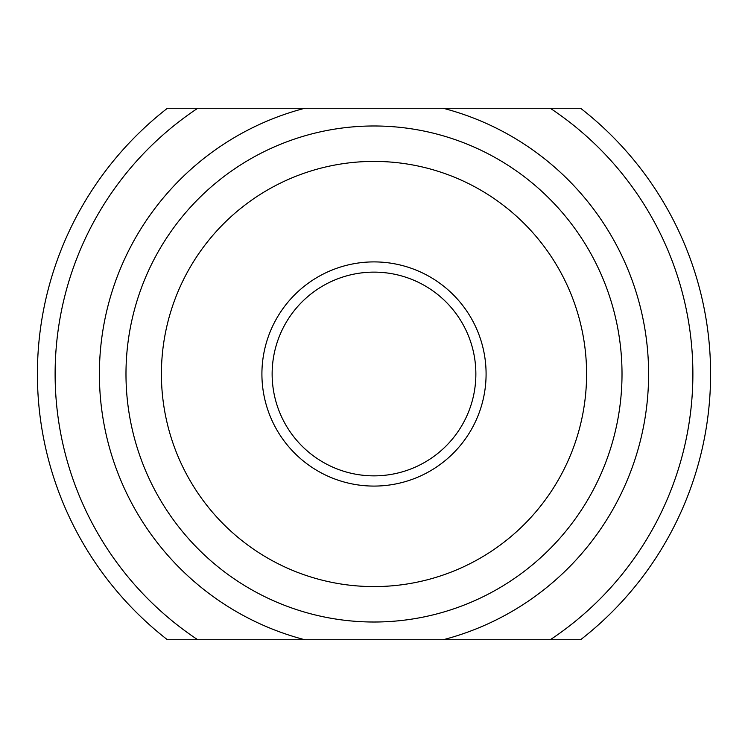 <?xml version="1.0" encoding="UTF-8"?>
<svg xmlns="http://www.w3.org/2000/svg" width="748" height="748" viewBox="0 0 748 748"><rect width="100%" height="100%" fill="white"/><g stroke="black" fill="none" stroke-linecap="round" stroke-linejoin="round"><path stroke-width="1.12" d="M304.819 639.736L197.734 639.736A318.882 318.882 0 0 1 197.734 108.264L550.266 108.264A318.882 318.882 0 0 1 550.266 639.736L304.819 639.736A274.591 274.591 0 0 1 304.819 108.264M550.266 108.264L580.598 108.264A336.6 336.6 0 0 1 580.598 639.736L550.266 639.736M197.734 639.736L167.402 639.736A336.6 336.6 0 0 1 167.402 108.264L197.734 108.264M374 161.409A212.591 212.591 0 0 1 558.111 480.291A212.591 212.591 0 0 1 189.889 480.291A212.591 212.591 0 0 1 374 161.409M374 261.903A112.097 112.097 0 0 1 471.072 430.044A112.097 112.097 0 0 1 276.928 430.044A112.097 112.097 0 0 1 374 261.903M374 125.982A248.018 248.018 0 0 1 588.788 498.009A248.018 248.018 0 0 1 159.212 498.009A248.018 248.018 0 0 1 374 125.982M374 272.132A101.868 101.868 0 0 1 462.217 424.929A101.868 101.868 0 0 1 285.783 424.929A101.868 101.868 0 0 1 374 272.132M443.181 108.264A274.591 274.591 0 0 1 443.181 639.736"/></g></svg>
